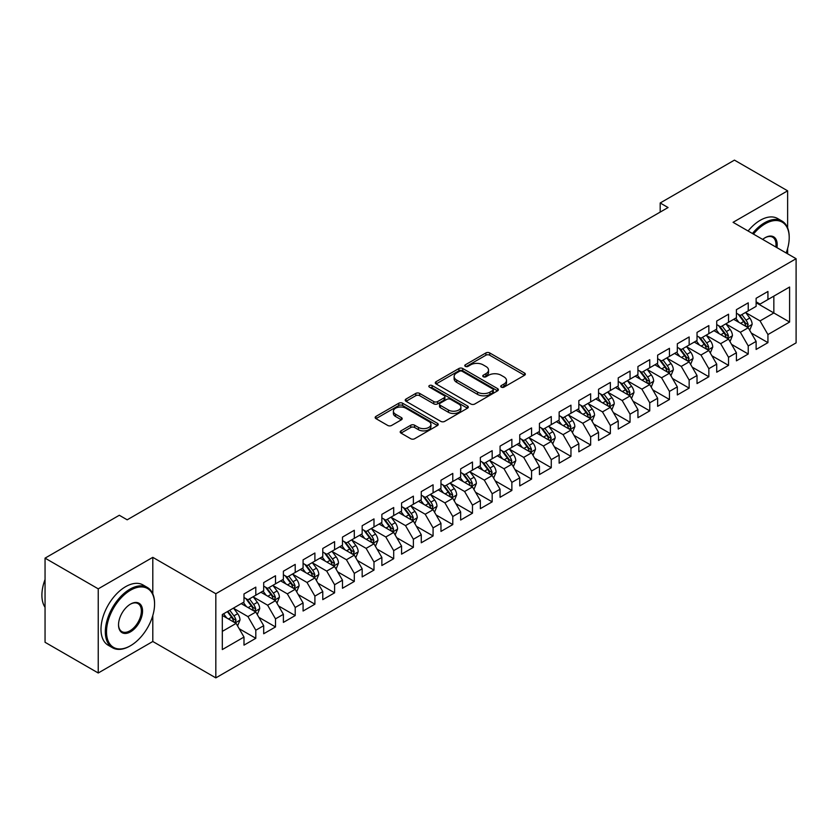 <?xml version="1.0" encoding="UTF-8"?>
<svg xmlns="http://www.w3.org/2000/svg" width="838" height="838" viewBox="0 0 838 838"><rect width="100%" height="100%" fill="white"/><g stroke="black" fill="none" stroke-linecap="round" stroke-linejoin="round"><path stroke-width="1.26" d="M501.292 387.135A1.917 1.1 0 0 0 503.994 387.135L524.536 375.277A2.734 1.582 0 0 0 525.342 374.157A2.734 1.582 0 0 0 524.536 373.046L489.738 352.945A2.734 1.582 0 0 0 485.872 352.945L465.331 364.813A1.917 1.1 0 0 0 464.765 365.588A1.917 1.1 0 0 0 465.331 366.374A1.917 1.1 0 0 0 468.033 366.374L470.694 364.834A8.747 5.049 0 0 1 483.065 364.834L485.967 366.51A8.747 5.049 0 0 1 488.533 370.082A8.747 5.049 0 0 1 485.967 373.654L483.306 375.194A1.917 1.1 0 0 0 482.751 375.969A1.917 1.1 0 0 0 483.306 376.754A1.917 1.1 0 0 0 486.019 376.754L488.68 375.215A8.747 5.049 0 0 1 501.051 375.215L503.952 376.891A8.747 5.049 0 0 1 506.508 380.462A8.747 5.049 0 0 1 503.952 384.034L501.292 385.574A1.917 1.1 0 0 0 500.726 386.349A1.917 1.1 0 0 0 501.292 387.135L501.292 385.574M400.993 430.858A2.734 1.582 0 0 0 400.197 431.979A2.734 1.582 0 0 0 400.993 433.099L410.756 438.735A2.734 1.582 0 0 0 414.621 438.735L437.436 425.557A2.734 1.582 0 0 0 438.243 424.447A2.734 1.582 0 0 0 437.436 423.326L402.638 403.235A2.734 1.582 0 0 0 398.773 403.235L375.958 416.402A2.734 1.582 0 0 0 375.162 417.523A2.734 1.582 0 0 0 375.958 418.644L387.753 425.453A2.734 1.582 0 0 0 391.618 425.453L401.381 419.817A2.734 1.582 0 0 0 402.188 418.696A2.734 1.582 0 0 0 401.381 417.575L395.536 414.202A7.312 4.221 0 0 1 393.389 411.217A7.312 4.221 0 0 1 397.903 407.32A7.312 4.221 0 0 1 405.875 408.232L428.784 421.462A7.312 4.221 0 0 1 430.931 424.447A7.312 4.221 0 0 1 426.416 428.344A7.312 4.221 0 0 1 418.445 427.432L414.621 425.222A2.734 1.582 0 0 0 410.756 425.222L400.993 430.858L400.993 433.099M152.799 593.828L152.799 557.343L98.235 588.842L45.053 558.139L119.31 515.265L127.187 519.811L668.064 207.541L660.187 202.985L660.187 212.087M152.799 557.343L215.827 593.733L796.1 258.712L796.1 342.868L215.827 677.879L215.827 593.733M787.626 227.894L787.626 190.823L733.072 222.321L796.1 258.712M787.626 190.823L734.444 160.121L660.187 202.985M470.883 404.021A2.734 1.582 0 0 0 474.758 404.021L497.573 390.843A2.734 1.582 0 0 0 498.369 389.733A2.734 1.582 0 0 0 497.573 388.612L462.765 368.521A2.734 1.582 0 0 0 458.899 368.521L436.085 381.688A2.734 1.582 0 0 0 435.289 382.809A2.734 1.582 0 0 0 436.085 383.93L470.883 404.021M430.177 387.544A1.917 1.1 0 0 1 432.125 387.816L432.125 385.543L467.499 405.969A2.734 1.582 0 0 1 468.306 407.09A2.734 1.582 0 0 1 467.499 408.2L444.695 421.378A2.734 1.582 0 0 1 440.819 421.378L406.021 401.287L406.021 399.045A2.734 1.582 0 0 0 405.225 400.166A2.734 1.582 0 0 0 406.021 401.287M406.021 399.045L415.784 393.41A2.734 1.582 0 0 1 419.649 393.41L433.77 401.559A2.734 1.582 0 0 0 437.635 401.559L444.109 397.82A2.734 1.582 0 0 0 444.915 396.709A2.734 1.582 0 0 0 444.109 395.588L429.412 387.104A1.917 1.1 0 0 1 428.857 386.328A1.917 1.1 0 0 1 430.041 385.302A1.917 1.1 0 0 1 432.125 385.543M756.117 302.717L773.841 312.962L773.841 296.128L789.595 287.025L767.933 299.533L767.933 291.467L756.117 298.286L756.117 306.362L748.24 310.908L748.24 302.832L736.413 309.662L736.413 317.728L728.536 322.284L728.536 314.208L716.72 321.027L716.72 329.104L708.843 333.65L708.843 325.584L697.027 332.403L697.027 340.479L689.15 345.026L689.15 336.949L677.324 343.779L677.324 351.845L669.447 356.401L669.447 348.325L657.631 355.144L657.631 363.221L649.754 367.767L649.754 359.691L637.928 366.52L637.928 374.596L630.05 379.143L630.05 371.066L618.235 377.886L618.235 385.962L610.357 390.508L610.357 382.442L598.542 389.261L598.542 397.338L590.664 401.884L590.664 393.808L578.838 400.637L578.838 408.703L570.961 413.26L570.961 405.183L559.145 412.003L559.145 420.079L551.268 424.625L551.268 416.559L539.452 423.379L539.452 431.455L531.564 436.001L531.564 427.925L519.749 434.754L519.749 442.82L511.871 447.377L511.871 439.301L500.056 446.12L500.056 454.196L492.178 458.742L492.178 450.666L480.352 457.496L480.352 465.572L472.475 470.118L472.475 462.042L460.659 468.861L460.659 476.937L452.782 481.494L452.782 473.418L440.966 480.237L440.966 488.313L433.078 492.859L433.078 484.783L421.263 491.613L421.263 499.689L413.385 504.235L413.385 496.159L401.57 502.978L401.57 511.054L393.692 515.6L393.692 507.535L381.866 514.354L381.866 522.43L373.989 526.976L373.989 518.9L362.173 525.73L362.173 533.796L354.296 538.352L354.296 530.276L342.48 537.095L342.48 545.171L334.603 549.718L334.603 541.641L322.777 548.471L322.777 556.547L314.899 561.093L314.899 553.017L303.084 559.847L303.084 567.913L295.206 572.469L295.206 564.393L283.391 571.212L283.391 579.288L275.503 583.835L275.503 575.758L263.687 582.588L263.687 590.664L255.81 595.21L255.81 587.134L243.994 593.953L243.994 602.03L222.321 614.537L222.321 649.565L243.994 637.058L236.117 623.409L222.321 615.448M789.595 287.025L789.595 322.054L767.933 334.561L760.056 320.912L745.778 312.668M751.288 333.032L767.933 342.637L767.933 334.561M767.933 342.637L756.117 349.456L756.117 341.391L748.24 345.937L740.363 332.288L726.075 324.044M731.595 344.397L748.24 354.013L748.24 345.937M748.24 354.013L736.413 360.832L736.413 352.756L728.536 357.302L720.659 343.664L706.382 335.42M711.891 355.773L728.536 365.378L728.536 357.302M728.536 365.378L716.72 372.208L716.72 364.132L708.843 368.678L700.966 355.029L686.678 346.785M692.198 367.149L708.843 376.754L708.843 368.678M708.843 376.754L697.027 383.574L697.027 375.497L689.15 380.054L681.263 366.405L666.985 358.161M672.505 378.514L689.15 388.13L689.15 380.054M689.15 388.13L677.324 394.949L677.324 386.873L669.447 391.419L661.57 377.781L647.292 369.537M652.802 389.89L669.447 399.496L669.447 391.419M669.447 399.496L657.631 406.325L657.631 398.249L649.754 402.795L641.877 389.146L627.589 380.902M633.109 401.255L649.754 410.871L649.754 402.795M649.754 410.871L637.928 417.691L637.928 409.614L630.05 414.171L622.173 400.522L607.896 392.278M613.406 412.631L630.05 422.237L630.05 414.171M630.05 422.237L618.235 429.066L618.235 420.99L610.357 425.536L602.48 411.887L588.192 403.644M593.713 424.007L610.357 433.613L610.357 425.536M610.357 433.613L598.542 440.432L598.542 432.366L590.664 436.912L582.777 423.263L568.499 415.02M574.02 435.372L590.664 444.988L590.664 436.912M590.664 444.988L578.838 451.808L578.838 443.731L570.961 448.288L563.084 434.639L548.806 426.395M554.316 446.748L570.961 456.354L570.961 448.288M570.961 456.354L559.145 463.184L559.145 455.107L551.268 459.653L543.391 446.005L529.103 437.761M534.623 458.124L551.268 467.73L551.268 459.653M551.268 467.73L539.452 474.549L539.452 466.483L531.564 471.029L523.687 457.38L509.41 449.137M514.92 469.49L531.564 479.106L531.564 471.029M531.564 479.106L519.749 485.925L519.749 477.849L511.871 482.395L503.994 468.756L489.717 460.512M495.227 480.865L511.871 490.471L511.871 482.395M511.871 490.471L500.056 497.301L500.056 489.224L492.178 493.771L484.291 480.122L470.013 471.878M475.534 492.241L492.178 501.847L492.178 493.771M492.178 501.847L480.352 508.666L480.352 500.59L472.475 505.146L464.598 491.497L450.32 483.254M455.83 503.607L472.475 513.212L472.475 505.146M472.475 513.212L460.659 520.042L460.659 511.966L452.782 516.512L444.905 502.873L430.617 494.619M436.137 514.982L452.782 524.588L452.782 516.512M452.782 524.588L440.966 531.407L440.966 523.341L433.078 527.888L425.201 514.239L410.924 505.995M416.444 526.348L433.078 535.964L433.078 527.888M433.078 535.964L421.263 542.783L421.263 534.707L413.385 539.263L405.508 525.615L391.231 517.371M396.741 537.724L413.385 547.329L413.385 539.263M413.385 547.329L401.57 554.159L401.57 546.083L393.692 550.629L385.815 536.98L371.527 528.736M377.048 549.1L393.692 558.705L393.692 550.629M393.692 558.705L381.866 565.524L381.866 557.459L373.989 562.005L366.112 548.356L351.834 540.112M357.344 560.465L373.989 570.081L373.989 562.005M373.989 570.081L362.173 576.9L362.173 568.824L354.296 573.37L346.419 559.732L332.131 551.488M337.651 571.841L354.296 581.446L354.296 573.37M354.296 581.446L342.48 588.276L342.48 580.2L334.603 584.746L326.715 571.097L312.438 562.853M317.958 583.217L334.603 592.822L334.603 584.746M334.603 592.822L322.777 599.641L322.777 591.565L314.899 596.122L307.022 582.473L292.745 574.229M298.255 594.582L314.899 604.198L314.899 596.122M314.899 604.198L303.084 611.017L303.084 602.941L295.206 607.487L287.329 593.849L273.041 585.594M278.562 605.958L295.206 615.563L295.206 607.487M295.206 615.563L283.391 622.393L283.391 614.317L275.503 618.863L267.626 605.214L253.348 596.97M258.858 617.323L275.503 626.939L275.503 618.863M275.503 626.939L263.687 633.758L263.687 625.682L255.81 630.239L247.933 616.59L233.655 608.346M239.165 628.699L255.81 638.305L255.81 630.239M255.81 638.305L243.994 645.134L243.994 637.058M243.994 597.484L247.933 599.757L255.81 595.21M222.321 631.37L236.117 623.409M263.687 586.108L267.626 588.381L275.503 583.835M247.933 616.59L255.81 612.044L241.229 603.622M263.687 625.682L255.81 612.044M283.391 574.742L287.329 577.015L295.206 572.469M267.626 605.214L275.503 600.668L260.932 592.257M283.391 614.317L275.503 600.668M303.084 563.366L307.022 565.64L314.899 561.093M287.329 593.849L295.206 589.292L280.625 580.881M303.084 602.941L295.206 589.292M322.777 551.991L326.715 554.274L334.603 549.718M307.022 582.473L314.899 577.927L300.329 569.505M322.777 591.565L314.899 577.927M342.48 540.625L346.419 542.898L354.296 538.352M326.715 571.097L334.603 566.551L320.022 558.139M342.48 580.2L334.603 566.551M362.173 529.249L366.112 531.522L373.989 526.976M346.419 559.732L354.296 555.175L339.715 546.764M362.173 568.824L354.296 555.175M381.866 517.884L385.815 520.157L393.692 515.6M366.112 548.356L373.989 543.81L359.418 535.388M381.866 557.459L373.989 543.81M401.57 506.508L405.508 508.781L413.385 504.235M385.815 536.98L393.692 532.434L379.111 524.022M401.57 546.083L393.692 532.434M421.263 495.132L425.201 497.405L433.078 492.859M405.508 525.615L413.385 521.068L398.815 512.647M421.263 534.707L413.385 521.068M440.966 483.767L444.905 486.04L452.782 481.494M425.201 514.239L433.078 509.693L418.508 501.281M440.966 523.341L433.078 509.693M460.659 472.391L464.598 474.664L472.475 470.118M444.905 502.873L452.782 498.317L438.201 489.905M460.659 511.966L452.782 498.317M480.352 461.015L484.291 463.299L492.178 458.742M464.598 491.497L472.475 486.951L457.904 478.529M480.352 500.59L472.475 486.951M500.056 449.65L503.994 451.923L511.871 447.377M484.291 480.122L492.178 475.575L477.597 467.164M500.056 489.224L492.178 475.575M519.749 438.274L523.687 440.547L531.564 436.001M503.994 468.756L511.871 464.2L497.301 455.788M519.749 477.849L511.871 464.2M539.452 426.909L543.391 429.182L551.268 424.625M523.687 457.38L531.564 452.834L516.994 444.412M539.452 466.483L531.564 452.834M559.145 415.533L563.084 417.806L570.961 413.26M543.391 446.005L551.268 441.458L536.687 433.047M559.145 455.107L551.268 441.458M578.838 404.157L582.777 406.43L590.664 401.884M563.084 434.639L570.961 430.093L556.39 421.671M578.838 443.731L570.961 430.093M598.542 392.792L602.48 395.065L610.357 390.508M582.777 423.263L590.664 418.717L576.083 410.295M598.542 432.366L590.664 418.717M618.235 381.416L622.173 383.689L630.05 379.143M602.48 411.887L610.357 407.341L595.776 398.93M618.235 420.99L610.357 407.341M637.928 370.04L641.877 372.313L649.754 367.767M622.173 400.522L630.05 395.976L615.48 387.554M637.928 409.614L630.05 395.976M657.631 358.674L661.57 360.948L669.447 356.401M641.877 389.146L649.754 384.6L635.173 376.189M657.631 398.249L649.754 384.6M677.324 347.299L681.263 349.572L689.15 345.026M661.57 377.781L669.447 373.224L654.876 364.813M677.324 386.873L669.447 373.224M697.027 335.923L700.966 338.206L708.843 333.65M681.263 366.405L689.15 361.859L674.569 353.437M697.027 375.497L689.15 361.859M716.72 324.557L720.659 326.83L728.536 322.284M700.966 355.029L708.843 350.483L694.262 342.072M716.72 364.132L708.843 350.483M736.413 313.182L740.363 315.455L748.24 310.908M720.659 343.664L728.536 339.107L713.966 330.696M736.413 352.756L728.536 339.107M756.117 301.816L760.056 304.089L767.933 299.533M740.363 332.288L748.24 327.742L733.659 319.32M756.117 341.391L748.24 327.742M45.053 558.139L45.053 642.285L98.235 672.998L152.799 641.489L215.827 677.879M98.235 588.842L98.235 672.998M787.626 253.82L787.626 248.467M760.056 320.912L773.841 312.962L789.595 322.054M152.799 641.489L152.799 615.563M502.056 387.407L503.952 386.308A8.747 5.049 0 0 0 506.508 382.736L506.508 380.462M488.533 370.082L488.533 372.355A8.747 5.049 0 0 1 485.967 375.927L484.071 377.027M524.504 375.298L489.738 355.228A2.734 1.582 0 0 0 485.872 355.228L466.096 366.646M497.531 390.864L462.765 370.794A2.734 1.582 0 0 0 458.899 370.794L436.127 383.951M492.734 390.508A1.917 1.1 0 0 0 493.299 389.733A1.917 1.1 0 0 0 492.734 388.947L462.188 371.307A1.917 1.1 0 0 0 459.486 371.307L456.679 372.931A8.747 5.049 0 0 0 454.112 376.503A8.747 5.049 0 0 0 456.679 380.075L477.555 392.132A8.747 5.049 0 0 0 489.937 392.132L492.734 390.508L492.734 392.781A1.917 1.1 0 0 0 493.299 392.006L493.299 389.733M454.112 376.503L454.112 378.776A8.747 5.049 0 0 0 456.679 382.348L456.679 380.075M492.734 392.781L489.937 394.405A8.747 5.049 0 0 1 477.555 394.405L456.679 382.348M406.063 401.308L415.784 395.683L415.784 393.41M444.915 396.709L444.915 398.982A2.734 1.582 0 0 1 444.109 400.093L437.635 403.832A2.734 1.582 0 0 1 433.77 403.832L419.649 395.683A2.734 1.582 0 0 0 415.784 395.683M432.125 387.816L467.468 408.221M448.414 410.012A7.312 4.221 0 0 0 456.385 410.934A7.312 4.221 0 0 0 460.9 407.027A7.312 4.221 0 0 0 458.753 404.042L450.687 399.38A2.734 1.582 0 0 0 446.822 399.38L440.338 403.12A2.734 1.582 0 0 0 439.541 404.241A2.734 1.582 0 0 0 440.338 405.362L448.414 410.012L448.414 412.296A7.312 4.221 0 0 0 456.385 413.207A7.312 4.221 0 0 0 460.9 409.3L460.9 407.027M439.541 404.241L439.541 406.514A2.734 1.582 0 0 0 440.338 407.635L440.338 405.362M448.414 412.296L440.338 407.635M430.931 424.447L430.931 426.72A7.312 4.221 0 0 1 426.416 430.617A7.312 4.221 0 0 1 418.445 429.705L414.621 427.495A2.734 1.582 0 0 0 410.756 427.495L401.035 433.12M393.389 411.217L393.389 413.49A7.312 4.221 0 0 0 395.536 416.476L395.536 414.202M401.35 419.838L395.536 416.476M437.405 425.578L402.638 405.508A2.734 1.582 0 0 0 398.773 405.508L375.99 418.665M749.696 330.266L752.136 324.306A7.385 4.263 -120 0 0 749.78 318.021L745.6 312.438M738.927 322.368L735.743 318.115M746.847 326.935L748.145 324.62A7.385 4.263 -120 0 0 746.04 320.179L741.85 314.596M739.462 314.941L744.636 321.844A3.761 2.168 60 0 1 745.317 322.986L748.145 324.62M738.163 314.198L743.673 321.541A7.385 4.263 60 0 1 745.789 325.982L745.935 326.411M729.992 341.632L732.443 335.682A7.385 4.263 -120 0 0 730.087 329.386L725.897 323.803M719.234 333.734L716.05 329.491M727.143 338.311L728.452 335.996A7.385 4.263 -120 0 0 726.337 331.555L722.157 325.972M719.769 326.317L724.933 333.21A3.761 2.168 60 0 1 725.614 334.352L728.452 335.996M718.47 325.563L723.98 332.916A7.385 4.263 60 0 1 726.085 337.358L726.242 337.787M710.299 353.008L712.74 347.047A7.385 4.263 -120 0 0 710.383 340.762L706.204 335.179M699.531 345.109L696.357 340.867M707.45 349.676L708.759 347.361A7.385 4.263 -120 0 0 706.644 342.92L702.464 337.337M700.076 337.683L705.24 344.586A3.761 2.168 60 0 1 705.921 345.727L708.759 347.361M698.777 336.939L704.276 344.292A7.385 4.263 60 0 1 706.392 348.734L706.539 349.153M786.159 252.971A33.981 19.62 120 0 0 789.207 237.678A33.981 19.62 120 0 0 765.178 223.798A33.981 19.62 120 0 0 753.456 234.095M752.43 233.498A34.819 20.102 -60 0 1 764.581 222.772A34.819 20.102 -60 0 1 781.99 221.054A34.819 20.102 -60 0 1 789.207 236.986A34.819 20.102 -60 0 1 789.207 237.332M762.685 239.417A16.99 9.815 -60 0 1 765.178 237.678L765.178 237.678A16.99 9.815 -60 0 1 776.931 247.639M775.831 247.011A16.152 9.323 120 0 0 772.667 237.217A16.152 9.323 120 0 0 764.874 237.856M748.093 230.995A34.819 20.102 -60 0 1 760.255 220.279A34.819 20.102 -60 0 1 777.664 218.55L781.99 221.054M129.942 646.046L130.539 645.7A33.981 19.62 120 0 0 154.569 604.083A33.981 19.62 120 0 0 130.539 590.203A33.981 19.62 120 0 0 106.51 631.831A33.981 19.62 120 0 0 130.539 645.7L129.942 646.046A34.819 20.102 -60 0 1 112.533 647.764A34.819 20.102 -60 0 1 107.201 619.869A34.819 20.102 -60 0 1 129.942 589.177A34.819 20.102 -60 0 1 147.352 587.459A34.819 20.102 -60 0 1 154.569 603.402A34.819 20.102 -60 0 1 154.569 603.737M130.539 604.083L130.539 604.083A16.99 9.815 -60 0 1 142.554 611.017A16.99 9.815 -60 0 1 130.539 631.831A16.99 9.815 -60 0 1 118.525 624.886A16.99 9.815 -60 0 1 130.539 604.083L130.539 604.083M118.525 624.54A16.152 9.323 120 0 0 121.866 631.601A16.152 9.323 120 0 0 129.942 630.805A16.152 9.323 120 0 0 140.501 616.569A16.152 9.323 120 0 0 138.029 603.622A16.152 9.323 120 0 0 130.236 604.261M45.053 607.309A34.819 20.102 -60 0 1 45.053 579.477M112.533 647.764L108.207 645.26A34.819 20.102 -60 0 1 102.865 617.365A34.819 20.102 -60 0 1 125.616 586.684A34.819 20.102 -60 0 1 143.026 584.955L147.352 587.459M690.606 364.383L693.047 358.423A7.385 4.263 -120 0 0 690.69 352.138L686.5 346.555M679.838 356.485L676.654 352.232M687.757 361.052L689.056 358.737A7.385 4.263 -120 0 0 686.951 354.296L682.76 348.713M680.372 349.058L685.536 355.961A3.761 2.168 60 0 1 686.228 357.103L689.056 358.737M679.073 348.304L684.583 355.658A7.385 4.263 60 0 1 686.699 360.099L686.846 360.529M670.903 375.749L673.343 369.788A7.385 4.263 -120 0 0 670.987 363.503L666.807 357.92M660.135 367.851L656.961 363.608M668.054 372.428L669.363 370.103A7.385 4.263 -120 0 0 667.247 365.672L663.068 360.078M660.679 360.434L665.843 367.327A3.761 2.168 60 0 1 666.524 368.469L669.363 370.103M659.38 359.68L664.89 367.034A7.385 4.263 60 0 1 666.996 371.475L667.153 371.904M651.21 387.125L653.65 381.164A7.385 4.263 -120 0 0 651.294 374.879L647.114 369.296M640.442 379.226L637.257 374.984M648.361 383.794L649.67 381.479A7.385 4.263 -120 0 0 647.554 377.037L643.364 371.454M640.976 371.8L646.15 378.703A3.761 2.168 60 0 1 646.831 379.844L649.67 381.479M639.677 371.056L645.187 378.409A7.385 4.263 60 0 1 647.303 382.84L647.449 383.27M631.506 398.5L633.957 392.54A7.385 4.263 -120 0 0 631.601 386.255L627.411 380.661M620.749 390.602L617.564 386.349M628.668 395.169L629.966 392.854A7.385 4.263 -120 0 0 627.851 388.413L623.671 382.83M621.283 383.176L626.447 390.068A3.761 2.168 60 0 1 627.138 391.22L629.966 392.854M619.984 382.421L625.494 389.775A7.385 4.263 60 0 1 627.599 394.216L627.756 394.646M611.813 409.866L614.254 403.906A7.385 4.263 -120 0 0 611.897 397.621L607.718 392.037M601.045 401.968L597.871 397.725M608.964 406.545L610.274 404.22A7.385 4.263 -120 0 0 608.158 399.789L603.978 394.195M601.59 394.551L606.754 401.444A3.761 2.168 60 0 1 607.435 402.586L610.274 404.22M600.291 393.797L605.79 401.151A7.385 4.263 60 0 1 607.906 405.592L608.053 406.011M592.12 421.242L594.561 415.281A7.385 4.263 -120 0 0 592.204 408.996L588.014 403.413M581.352 413.344L578.168 409.091M589.271 417.911L590.57 415.596A7.385 4.263 -120 0 0 588.465 411.154L584.275 405.571M581.886 405.917L587.061 412.82A3.761 2.168 60 0 1 587.742 413.962L590.57 415.596M580.587 405.173L586.097 412.516A7.385 4.263 60 0 1 588.213 416.957L588.36 417.387M572.417 432.618L574.858 426.657A7.385 4.263 -120 0 0 572.511 420.372L568.321 414.779M561.659 424.709L558.475 420.466M569.568 429.286L570.877 426.971A7.385 4.263 -120 0 0 568.761 422.53L564.582 416.947M562.193 417.293L567.357 424.185A3.761 2.168 60 0 1 568.038 425.327L570.877 426.971M560.894 416.538L566.404 423.892A7.385 4.263 60 0 1 568.51 428.333L568.667 428.763M552.724 443.983L555.165 438.023A7.385 4.263 -120 0 0 552.808 431.738L548.628 426.154M541.956 436.085L538.771 431.842M549.875 440.652L551.184 438.337A7.385 4.263 -120 0 0 549.068 433.895L544.878 428.312M542.49 428.658L547.664 435.561A3.761 2.168 60 0 1 548.345 436.703L551.184 438.337M541.191 427.914L546.701 435.268A7.385 4.263 60 0 1 548.817 439.709L548.963 440.128M533.031 455.359L535.472 449.398A7.385 4.263 -120 0 0 533.115 443.113L528.925 437.53M522.263 447.461L519.078 443.208M530.182 452.028L531.481 449.713A7.385 4.263 -120 0 0 529.365 445.271L525.185 439.688M522.797 440.034L527.961 446.937A3.761 2.168 60 0 1 528.652 448.079L531.481 449.713M521.498 439.28L527.008 446.633A7.385 4.263 60 0 1 529.124 451.074L529.27 451.504M513.327 466.724L515.768 460.764A7.385 4.263 -120 0 0 513.411 454.479L509.232 448.896M502.559 458.826L499.385 454.584M510.478 463.404L511.788 461.089A7.385 4.263 -120 0 0 509.672 456.647L505.492 451.054M503.104 451.41L508.268 458.302A3.761 2.168 60 0 1 508.949 459.444L511.788 461.089M501.805 450.655L507.304 458.009A7.385 4.263 60 0 1 509.42 462.45L509.567 462.88M493.634 478.1L496.075 472.14A7.385 4.263 -120 0 0 493.718 465.855L489.539 460.272M482.866 470.202L479.682 465.959M490.785 474.769L492.084 472.454A7.385 4.263 -120 0 0 489.979 468.013L485.789 462.429M483.4 462.775L488.575 469.678A3.761 2.168 60 0 1 489.256 470.82L492.084 472.454M482.101 462.031L487.611 469.385A7.385 4.263 60 0 1 489.727 473.816L489.874 474.245M473.931 489.476L476.372 483.516A7.385 4.263 -120 0 0 474.025 477.231L469.835 471.637M463.173 481.578L459.989 477.325M471.082 486.145L472.391 483.83A7.385 4.263 -120 0 0 470.275 479.388L466.096 473.805M463.707 474.151L468.871 481.054A3.761 2.168 60 0 1 469.552 482.196L472.391 483.83M462.408 473.397L467.918 480.75A7.385 4.263 60 0 1 470.024 485.192L470.181 485.621M454.238 500.841L456.679 494.881A7.385 4.263 -120 0 0 454.322 488.596L450.142 483.013M443.47 492.943L440.296 488.701M451.389 497.521L452.698 495.195A7.385 4.263 -120 0 0 450.582 490.764L446.392 485.171M444.004 485.527L449.178 492.419A3.761 2.168 60 0 1 449.859 493.561L452.698 495.195M442.715 484.773L448.215 492.126A7.385 4.263 60 0 1 450.331 496.567L450.477 496.997M434.545 512.217L436.986 506.257A7.385 4.263 -120 0 0 434.629 499.972L430.439 494.389M423.777 504.319L420.592 500.077M431.696 508.886L432.995 506.571A7.385 4.263 -120 0 0 430.889 502.13L426.699 496.546M424.311 496.892L429.475 503.795A3.761 2.168 60 0 1 430.166 504.937L432.995 506.571M423.012 496.148L428.522 503.491A7.385 4.263 60 0 1 430.638 507.933L430.784 508.362M414.841 523.593L417.282 517.633A7.385 4.263 -120 0 0 414.925 511.348L410.746 505.754M404.073 515.684L400.899 511.442M411.992 520.262L413.302 517.947A7.385 4.263 -120 0 0 411.186 513.505L407.006 507.922M404.618 508.268L409.782 515.161A3.761 2.168 60 0 1 410.463 516.302L413.302 517.947M403.319 507.514L408.829 514.867A7.385 4.263 60 0 1 410.934 519.309L411.081 519.738M395.148 534.958L397.589 528.998A7.385 4.263 -120 0 0 395.232 522.713L391.053 517.13M384.38 527.06L381.196 522.818M392.299 531.638L393.598 529.312A7.385 4.263 -120 0 0 391.493 524.871L387.303 519.288M384.914 519.633L390.089 526.536A3.761 2.168 60 0 1 390.77 527.678L393.598 529.312M383.615 518.89L389.125 526.243A7.385 4.263 60 0 1 391.241 530.684L391.388 531.103M375.445 546.334L377.896 540.374A7.385 4.263 -120 0 0 375.539 534.089L371.349 528.506M364.687 538.436L361.503 534.183M372.606 543.003L373.905 540.688A7.385 4.263 -120 0 0 371.789 536.247L367.61 530.664M365.221 531.009L370.386 537.912A3.761 2.168 60 0 1 371.077 539.054L373.905 540.688M363.922 530.265L369.432 537.608A7.385 4.263 60 0 1 371.538 542.05L371.695 542.479M355.752 557.699L358.193 551.75A7.385 4.263 -120 0 0 355.836 545.454L351.656 539.871M344.984 549.801L341.81 545.559M352.903 554.379L354.212 552.064A7.385 4.263 -120 0 0 352.096 547.623L347.917 542.039M345.528 542.385L350.693 549.278A3.761 2.168 60 0 1 351.373 550.419L354.212 552.064M344.229 541.631L349.729 548.984A7.385 4.263 60 0 1 351.845 553.426L351.991 553.855M336.059 569.075L338.5 563.115A7.385 4.263 -120 0 0 336.143 556.83L331.953 551.247M325.291 561.177L322.106 556.935M333.21 565.744L334.509 563.429A7.385 4.263 -120 0 0 332.403 558.988L328.213 553.405M325.825 553.75L331 560.653A3.761 2.168 60 0 1 331.68 561.795L334.509 563.429M324.526 553.007L330.036 560.36A7.385 4.263 60 0 1 332.152 564.802L332.298 565.221M316.355 580.451L318.796 574.491A7.385 4.263 -120 0 0 316.45 568.206L312.26 562.612M305.598 572.553L302.413 568.3M313.506 577.12L314.816 574.805A7.385 4.263 -120 0 0 312.7 570.364L308.52 564.781M306.132 565.126L311.296 572.029A3.761 2.168 60 0 1 311.977 573.171L314.816 574.805M304.833 564.372L310.343 571.726A7.385 4.263 60 0 1 312.448 576.167L312.605 576.596M296.662 591.817L299.103 585.856A7.385 4.263 -120 0 0 296.746 579.571L292.567 573.988M285.894 583.918L282.71 579.676M293.813 588.496L295.123 586.171A7.385 4.263 -120 0 0 293.007 581.74L288.817 576.146M286.428 576.502L291.603 583.395A3.761 2.168 60 0 1 292.284 584.536L295.123 586.171M285.13 575.748L290.639 583.101A7.385 4.263 60 0 1 292.755 587.543L292.902 587.972M276.969 603.192L279.41 597.232A7.385 4.263 -120 0 0 277.053 590.947L272.863 585.364M266.201 595.294L263.017 591.052M274.12 599.861L275.419 597.546A7.385 4.263 -120 0 0 273.303 593.105L269.124 587.522M266.735 587.867L271.9 594.77A3.761 2.168 60 0 1 272.591 595.912L275.419 597.546M265.437 587.124L270.946 594.477A7.385 4.263 60 0 1 273.062 598.908L273.209 599.338M257.266 614.568L259.707 608.608A7.385 4.263 -120 0 0 257.35 602.323L253.17 596.729M246.498 606.67L243.324 602.417M254.417 611.237L255.726 608.922A7.385 4.263 -120 0 0 253.61 604.481L249.431 598.898M247.042 599.243L252.207 606.136A3.761 2.168 60 0 1 252.887 607.288L255.726 608.922M245.744 598.489L251.243 605.843A7.385 4.263 60 0 1 253.359 610.284L253.505 610.713M237.573 625.934L240.014 619.973A7.385 4.263 -120 0 0 237.657 613.688L233.477 608.105M226.805 618.035L223.62 613.793M234.724 622.613L236.023 620.288A7.385 4.263 -120 0 0 233.917 615.857L229.727 610.263M227.884 611.331L232.514 617.512A3.761 2.168 60 0 1 233.194 618.654L236.023 620.288M227.37 611.635L231.55 617.218A7.385 4.263 60 0 1 233.666 621.66L233.812 622.079M503.952 386.308L503.952 384.034M483.306 376.754L483.306 375.194M485.967 375.927L485.967 373.654M465.331 366.374L465.331 364.813M485.872 355.228L485.872 352.945M489.738 355.228L489.738 352.945M524.536 375.277L524.536 373.046M436.085 383.93L436.085 381.688M458.899 370.794L458.899 368.521M462.765 370.794L462.765 368.521M497.573 390.843L497.573 388.612M477.555 394.405L477.555 392.132M489.937 394.405L489.937 392.132M419.649 395.683L419.649 393.41M433.77 403.832L433.77 401.559M437.635 403.832L437.635 401.559M444.109 400.093L444.109 397.82M467.499 408.2L467.499 405.969M410.756 427.495L410.756 425.222M414.621 427.495L414.621 425.222M418.445 429.705L418.445 427.432M401.381 419.817L401.381 417.575M375.958 418.644L375.958 416.402M398.773 405.508L398.773 403.235M402.638 405.508L402.638 403.235M437.436 425.557L437.436 423.326M747.307 327.208L752.084 324.453M746.04 320.179L749.78 318.021M740.593 323.321L743.673 321.541M727.614 338.573L732.391 335.818M726.337 331.555L730.087 329.386M720.89 334.697L723.98 332.916M707.921 349.949L712.698 347.194M706.644 342.92L710.383 340.762M701.197 346.073L704.276 344.292M688.218 361.325L692.995 358.559M686.951 354.296L690.69 352.138M681.504 357.438L684.583 355.658M668.525 372.69L673.302 369.935M667.247 365.672L670.987 363.503M661.8 368.814L664.89 367.034M648.822 384.066L653.598 381.311M647.554 377.037L651.294 374.879M642.107 380.19L645.187 378.409M629.129 395.442L633.905 392.676M627.851 388.413L631.601 386.255M622.404 391.556L625.494 389.775M609.436 406.807L614.212 404.052M608.158 399.789L611.897 397.621M602.711 402.931L605.79 401.151M589.732 418.183L594.509 415.428M588.465 411.154L592.204 408.996M583.018 414.297L586.097 412.516M570.039 429.548L574.816 426.793M568.761 422.53L572.511 420.372M563.314 425.673L566.404 423.892M550.336 440.924L555.112 438.169M549.068 433.895L552.808 431.738M543.621 437.048L546.701 435.268M530.643 452.3L535.419 449.535M529.365 445.271L533.115 443.113M523.918 448.414L527.008 446.633M510.95 463.665L515.726 460.91M509.672 456.647L513.411 454.479M504.225 459.79L507.304 458.009M491.246 475.041L496.023 472.286M489.979 468.013L493.718 465.855M484.532 471.166L487.611 469.385M471.553 486.417L476.33 483.652M470.275 479.388L474.025 477.231M464.828 482.531L467.918 480.75M451.85 497.782L456.626 495.028M450.582 490.764L454.322 488.596M445.135 493.907L448.215 492.126M432.157 509.158L436.933 506.403M430.889 502.13L434.629 499.972M425.432 505.272L428.522 503.491M412.464 520.534L417.24 517.769M411.186 513.505L414.925 511.348M405.739 516.648L408.829 514.867M392.76 531.9L397.537 529.145M391.493 524.871L395.232 522.713M386.046 528.024L389.125 526.243M373.067 543.275L377.844 540.52M371.789 536.247L375.539 534.089M366.342 539.389L369.432 537.608M353.374 554.641L358.151 551.886M352.096 547.623L355.836 545.454M346.649 550.765L349.729 548.984M333.671 566.017L338.447 563.262M332.403 558.988L336.143 556.83M326.956 562.141L330.036 560.36M313.978 577.392L318.754 574.627M312.7 570.364L316.45 568.206M307.253 573.506L310.343 571.726M294.274 588.758L299.051 586.003M293.007 581.74L296.746 579.571M287.56 584.882L290.639 583.101M274.581 600.134L279.358 597.379M273.303 593.105L277.053 590.947M267.856 596.258L270.946 594.477M254.888 611.51L259.665 608.744M253.61 604.481L257.35 602.323M248.163 607.623L251.243 605.843M235.185 622.875L239.961 620.12M233.917 615.857L237.657 613.688M228.47 618.999L231.55 617.218M789.207 237.678L789.207 236.986M154.569 604.083L154.569 603.402"/></g></svg>
